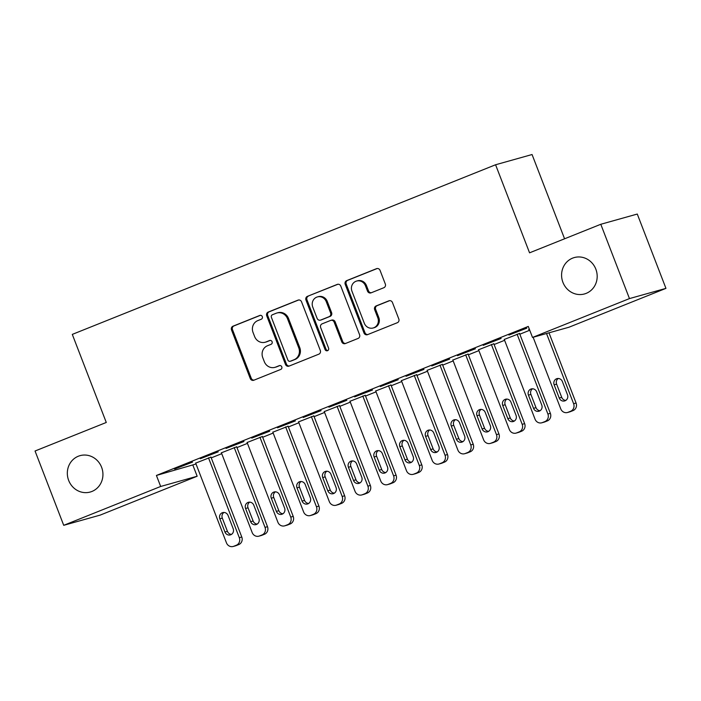 <?xml version="1.0" encoding="UTF-8"?>
<svg xmlns="http://www.w3.org/2000/svg" width="701" height="701" viewBox="0 0 701 701"><rect width="100%" height="100%" fill="white"/><g stroke="black" fill="none" stroke-linecap="round" stroke-linejoin="round"><path stroke-width="1.05" d="M262.305 316.624A2.024 1.901 -105.7 0 0 259.808 315.441L232.986 326.193A2.9 2.716 -105.7 0 0 231.505 329.899L250.266 378.531A2.9 2.716 -105.7 0 0 253.832 380.222L280.654 369.471A2.024 1.901 -105.7 0 0 279.375 365.624A2.024 1.901 -105.7 0 0 279.2 365.685L275.73 367.079A9.271 8.692 -105.7 0 1 274.888 367.359A9.271 8.692 -105.7 0 1 264.312 361.672L262.752 357.624A9.271 8.692 -105.7 0 1 267.493 345.742L270.963 344.349A2.024 1.901 -105.7 0 0 269.683 340.502A2.024 1.901 -105.7 0 0 269.499 340.563L266.029 341.957A9.271 8.692 -105.7 0 1 265.197 342.237A9.271 8.692 -105.7 0 1 254.621 336.55L253.052 332.493A9.271 8.692 -105.7 0 1 257.793 320.611L261.263 319.227A2.024 1.901 -105.7 0 0 262.305 316.624M562.929 282.354A18.892 17.718 -105.7 0 0 584.485 293.947A18.892 17.718 -105.7 0 0 595.841 269.166A18.892 17.718 -105.7 0 0 574.285 257.565A18.892 17.718 -105.7 0 0 562.929 282.354M68.672 480.43A18.892 17.718 -105.7 0 0 90.227 492.032A18.892 17.718 -105.7 0 0 101.592 467.243A18.892 17.718 -105.7 0 0 80.037 455.65A18.892 17.718 -105.7 0 0 68.672 480.43M383.833 287.725A2.9 2.716 -105.7 0 0 385.313 284.01L380.056 270.367A2.9 2.716 -105.7 0 0 376.49 268.685L346.697 280.619A2.9 2.716 -105.7 0 0 345.216 284.334L363.985 332.957A2.9 2.716 -105.7 0 0 367.552 334.649L397.336 322.714A2.9 2.716 -105.7 0 0 398.816 318.999L392.455 302.517A2.9 2.716 -105.7 0 0 388.889 300.825L376.148 305.934A2.9 2.716 -105.7 0 0 374.658 309.649L377.813 317.825A7.755 7.273 -105.7 0 1 373.151 327.989A7.755 7.273 -105.7 0 1 364.31 323.231L351.955 291.222A7.755 7.273 -105.7 0 1 356.616 281.057A7.755 7.273 -105.7 0 1 365.466 285.806L367.526 291.143A2.9 2.716 -105.7 0 0 371.092 292.834L383.833 287.725M532.515 337.444L629.463 298.591L665.95 288.365L569.002 327.218L532.515 337.444L528.274 326.429L156.419 475.453L160.669 486.468L197.156 476.242L100.208 515.095L63.721 525.321L160.669 486.468M63.721 525.321L35.05 451.006L106.28 422.466L72.299 334.395L495.581 164.761L529.562 252.824L600.792 224.276L629.463 298.591M301.553 301.833A2.9 2.716 -105.7 0 0 297.986 300.142L268.203 312.076A2.9 2.716 -105.7 0 0 266.722 315.792L285.482 364.415A2.9 2.716 -105.7 0 0 289.049 366.106L318.832 354.171A2.9 2.716 -105.7 0 0 320.313 350.456L301.553 301.833M307.45 296.348L337.234 284.413A2.9 2.716 -105.7 0 1 340.8 286.104L359.569 334.727A2.9 2.716 -105.7 0 1 358.08 338.443L345.339 343.551A2.9 2.716 -105.7 0 1 341.773 341.86L334.158 322.136A2.9 2.716 -105.7 0 0 330.592 320.445L322.136 323.836A2.9 2.716 -105.7 0 0 320.655 327.551L328.576 348.082A2.024 1.901 -105.7 0 1 327.358 350.745A2.024 1.901 -105.7 0 1 325.045 349.501L305.969 300.063A2.9 2.716 -105.7 0 1 307.45 296.348L337.97 284.238M564.577 238.796L532.059 154.527L495.581 164.761M483.217 345.348L501.11 338.478L483.217 345.348M519.546 333.466L504.273 339.45M431.781 365.966L449.683 359.087L431.781 365.966M468.119 354.075L452.846 360.06M380.354 386.575L398.247 379.697L380.354 386.575M416.683 374.685L401.419 380.669M328.927 407.185L346.82 400.315L328.927 407.185M365.256 395.303L349.983 401.279M277.491 427.794L295.384 420.924L277.491 427.794M313.82 415.912L298.556 421.897M226.064 448.412L243.957 441.534L226.064 448.412M262.393 436.521L247.12 442.506M174.628 469.022L192.521 462.143L174.628 469.022M210.957 457.131L195.693 463.116M156.419 475.453L196.026 463.983M211.246 457.876L221.744 453.678M236.964 447.571L247.453 443.365M262.682 437.266L273.171 433.06M288.391 426.962L298.889 422.756M314.109 416.657L324.598 412.451M339.827 406.352L350.316 402.146M365.545 396.047L376.034 391.841M391.254 385.743L401.752 381.537M416.972 375.429L427.461 371.232M442.69 365.125L453.179 360.919M468.399 354.82L478.897 350.614M494.117 344.515L504.615 340.309M519.835 334.211L529.737 330.241M236.675 446.826L221.411 452.811M200.346 458.717L218.239 451.838L200.346 458.717M288.111 426.217L272.838 432.202M251.773 438.107L269.675 431.229L251.773 438.107M339.538 405.607L324.265 411.592M303.209 417.489L321.102 410.62L303.209 417.489M390.965 384.989L375.701 390.974M354.636 396.88L372.529 390.001L354.636 396.88M442.401 364.38L427.128 370.365M406.072 376.271L423.965 369.392L406.072 376.271M493.828 343.77L478.564 349.755M457.499 355.652L475.392 348.783L457.499 355.652M529.351 329.233L528.65 329.514L529.378 329.312M508.935 335.043L526.828 328.173L508.935 335.043M600.792 224.276L637.279 214.05L665.95 288.365M192.906 465.227L197.156 476.242M265.197 342.237L266.187 341.965A9.271 8.692 -105.7 0 0 267.02 341.676L266.029 341.957M270.113 340.441L267.02 341.676M274.888 367.359L275.879 367.087A9.271 8.692 -105.7 0 0 276.711 366.807L275.73 367.079M279.813 365.563L276.711 366.807M260.421 315.319L233.976 325.912A2.9 2.716 -105.7 0 0 232.495 329.628L251.256 378.251A2.9 2.716 -105.7 0 0 254.095 380.117M298.714 299.967L269.184 311.805A2.9 2.716 -105.7 0 0 267.703 315.511L286.464 364.143A2.9 2.716 -105.7 0 0 289.303 366.001M272.435 314.749A2.024 1.901 -105.7 0 0 271.401 317.351L287.866 360.034A2.024 1.901 -105.7 0 0 290.363 361.217L294.026 359.744A9.271 8.692 -105.7 0 0 298.766 347.862L287.506 318.692A9.271 8.692 -105.7 0 0 276.93 312.996A9.271 8.692 -105.7 0 0 276.098 313.277L272.435 314.749M290.985 361.041A2.024 1.901 -105.7 0 0 291.353 360.936L290.363 361.217M276.93 312.996L277.911 312.725A9.271 8.692 -105.7 0 1 288.497 318.412L299.756 347.591A9.271 8.692 -105.7 0 1 295.016 359.473L291.353 360.936M330.854 320.357L331.845 320.085A2.9 2.716 -105.7 0 1 335.148 321.864L342.754 341.58A2.9 2.716 -105.7 0 0 345.593 343.446M308.44 296.076A2.9 2.716 -105.7 0 0 306.959 299.783L326.035 349.221A2.024 1.901 -105.7 0 0 327.831 350.535M326.263 301.675A7.755 7.273 -105.7 0 0 317.422 296.917A7.755 7.273 -105.7 0 0 312.76 307.091L317.115 318.368A2.9 2.716 -105.7 0 0 320.681 320.059L329.137 316.668A2.9 2.716 -105.7 0 0 330.618 312.953L326.263 301.675L327.253 301.395A7.755 7.273 -105.7 0 0 318.403 296.646L317.422 296.917M320.418 320.147L321.409 319.866A2.9 2.716 -105.7 0 0 321.663 319.779L320.681 320.059M327.253 301.395L331.599 312.681A2.9 2.716 -105.7 0 1 330.118 316.388L321.663 319.779M356.616 281.057L357.606 280.777A7.755 7.273 -105.7 0 1 366.448 285.535L368.507 290.871A2.9 2.716 -105.7 0 0 371.346 292.729M373.151 327.989L374.141 327.717A7.755 7.273 -105.7 0 0 378.803 317.544L377.813 317.825M389.625 300.659L377.129 305.662A2.9 2.716 -105.7 0 0 375.648 309.378L378.803 317.544M377.217 268.509L347.687 280.339A2.9 2.716 -105.7 0 0 346.206 284.054L364.967 332.677A2.9 2.716 -105.7 0 0 367.806 334.543M208.495 457.823L239.313 537.693A5.906 5.538 -105.7 0 1 236.298 545.255L233.722 546.289A5.906 5.538 -105.7 0 1 226.458 542.846L195.64 462.975M210.905 456.991L241.775 537.001A5.906 5.538 74.3 0 1 238.761 544.572L236.184 545.597A5.906 5.538 74.3 0 1 235.659 545.781L233.196 546.473M223.978 512.449A4.723 4.434 -105.7 0 0 222.313 518.109L227.413 531.323A4.723 4.434 -105.7 0 0 231.514 534.372M233.179 528.712L228.079 515.507A4.723 4.434 -105.7 0 0 222.69 512.606A4.723 4.434 -105.7 0 0 219.851 518.801L224.951 532.015A4.723 4.434 -105.7 0 0 230.34 534.907A4.723 4.434 -105.7 0 0 233.179 528.712M234.213 447.518L265.031 527.389A5.906 5.538 -105.7 0 1 262.008 534.951L259.44 535.985A5.906 5.538 -105.7 0 1 252.167 532.541L221.35 452.671M236.623 446.686L267.493 526.696A5.906 5.538 74.3 0 1 264.479 534.258L261.902 535.292A5.906 5.538 74.3 0 1 261.377 535.476L258.906 536.16M249.696 502.144A4.723 4.434 -105.7 0 0 248.031 507.804L253.131 521.018A4.723 4.434 -105.7 0 0 257.232 524.068M258.888 518.407L253.797 505.193A4.723 4.434 -105.7 0 0 248.408 502.302A4.723 4.434 -105.7 0 0 245.569 508.497L250.66 521.702A4.723 4.434 -105.7 0 0 256.049 524.602A4.723 4.434 -105.7 0 0 258.888 518.407M259.922 437.214L290.749 517.084A5.906 5.538 -105.7 0 1 287.725 524.646L285.158 525.68A5.906 5.538 -105.7 0 1 277.885 522.236L247.067 442.366M262.34 436.381L293.211 516.392A5.906 5.538 74.3 0 1 290.188 523.954L287.62 524.988A5.906 5.538 74.3 0 1 287.086 525.163L284.624 525.855M275.405 491.839A4.723 4.434 -105.7 0 0 273.749 497.5L278.84 510.705A4.723 4.434 -105.7 0 0 282.941 513.754M284.606 508.102L279.506 494.888A4.723 4.434 -105.7 0 0 274.117 491.988A4.723 4.434 -105.7 0 0 271.278 498.192L276.378 511.397A4.723 4.434 -105.7 0 0 281.767 514.297A4.723 4.434 -105.7 0 0 284.606 508.102M285.64 426.909L316.458 506.779A5.906 5.538 -105.7 0 1 313.443 514.341L310.867 515.375A5.906 5.538 -105.7 0 1 303.603 511.932L272.785 432.061M288.05 426.077L318.929 506.087A5.906 5.538 74.3 0 1 315.906 513.649L313.338 514.683A5.906 5.538 74.3 0 1 312.804 514.858L310.341 515.55M301.123 481.534A4.723 4.434 -105.7 0 0 299.458 487.195L304.558 500.4A4.723 4.434 -105.7 0 0 308.659 503.449M310.324 497.798L305.224 484.584A4.723 4.434 -105.7 0 0 299.835 481.683A4.723 4.434 -105.7 0 0 296.996 487.878L302.096 501.092A4.723 4.434 -105.7 0 0 307.485 503.993A4.723 4.434 -105.7 0 0 310.324 497.798M311.358 416.604L342.176 496.466A5.906 5.538 -105.7 0 1 339.153 504.037L336.585 505.062A5.906 5.538 -105.7 0 1 329.321 501.627L298.503 421.757M313.768 415.772L344.638 495.782A5.906 5.538 74.3 0 1 341.624 503.344L339.047 504.378A5.906 5.538 74.3 0 1 338.522 504.554L336.051 505.246M326.841 471.23A4.723 4.434 -105.7 0 0 325.176 476.882L330.276 490.095A4.723 4.434 -105.7 0 0 334.377 493.145M336.042 487.493L330.942 474.279A4.723 4.434 -105.7 0 0 325.553 471.379A4.723 4.434 -105.7 0 0 322.714 477.574L327.805 490.788A4.723 4.434 -105.7 0 0 333.194 493.688A4.723 4.434 -105.7 0 0 336.042 487.493M337.076 406.3L367.894 486.161A5.906 5.538 -105.7 0 1 364.87 493.732L362.303 494.757A5.906 5.538 -105.7 0 1 355.03 491.313L324.212 411.452M339.486 405.467L370.356 485.469A5.906 5.538 74.3 0 1 367.342 493.04L364.765 494.065A5.906 5.538 74.3 0 1 364.231 494.249L361.769 494.941M352.55 460.925A4.723 4.434 -105.7 0 0 350.894 466.577L355.994 479.791A4.723 4.434 -105.7 0 0 360.095 482.84M361.751 477.179L356.66 463.974A4.723 4.434 -105.7 0 0 351.271 461.074A4.723 4.434 -105.7 0 0 348.423 467.269L353.523 480.483A4.723 4.434 -105.7 0 0 358.912 483.383A4.723 4.434 -105.7 0 0 361.751 477.179M362.785 395.986L393.603 475.856A5.906 5.538 -105.7 0 1 390.588 483.427L388.012 484.452A5.906 5.538 -105.7 0 1 380.748 481.009L349.93 401.138M365.203 395.162L396.074 475.164A5.906 5.538 74.3 0 1 393.051 482.735L390.483 483.76A5.906 5.538 74.3 0 1 389.949 483.944L387.487 484.636M378.268 450.62A4.723 4.434 -105.7 0 0 376.612 456.272L381.703 469.486A4.723 4.434 -105.7 0 0 385.804 472.535M387.469 466.875L382.369 453.67A4.723 4.434 -105.7 0 0 376.98 450.769A4.723 4.434 -105.7 0 0 374.141 456.964L379.241 470.178A4.723 4.434 -105.7 0 0 384.63 473.07A4.723 4.434 -105.7 0 0 387.469 466.875M388.503 385.681L419.321 465.552A5.906 5.538 -105.7 0 1 416.306 473.114L413.73 474.148A5.906 5.538 -105.7 0 1 406.466 470.704L375.648 390.834M390.913 384.849L421.792 464.859A5.906 5.538 74.3 0 1 418.769 472.43L416.192 473.455A5.906 5.538 74.3 0 1 415.667 473.639L413.204 474.332M403.986 440.307A4.723 4.434 -105.7 0 0 402.321 445.967L407.421 459.181A4.723 4.434 -105.7 0 0 411.522 462.231M413.187 456.57L408.087 443.365A4.723 4.434 -105.7 0 0 402.698 440.465A4.723 4.434 -105.7 0 0 399.859 446.66L404.959 459.874A4.723 4.434 -105.7 0 0 410.348 462.765A4.723 4.434 -105.7 0 0 413.187 456.57M414.221 375.377L445.039 455.247A5.906 5.538 -105.7 0 1 442.016 462.809L439.448 463.843A5.906 5.538 -105.7 0 1 432.184 460.399L401.358 380.529M416.631 374.544L447.501 454.555A5.906 5.538 74.3 0 1 444.487 462.117L441.91 463.151A5.906 5.538 74.3 0 1 441.385 463.335L438.914 464.018M429.704 430.002A4.723 4.434 -105.7 0 0 428.039 435.663L433.139 448.877A4.723 4.434 -105.7 0 0 437.24 451.926M438.896 446.265L433.805 433.052A4.723 4.434 -105.7 0 0 428.416 430.16A4.723 4.434 -105.7 0 0 425.577 436.355L430.668 449.56A4.723 4.434 -105.7 0 0 436.057 452.46A4.723 4.434 -105.7 0 0 438.896 446.265M439.939 365.072L470.757 444.942A5.906 5.538 -105.7 0 1 467.733 452.504L465.166 453.538A5.906 5.538 -105.7 0 1 457.893 450.095L427.075 370.224M442.349 364.24L473.219 444.25A5.906 5.538 74.3 0 1 470.196 451.812L467.628 452.846A5.906 5.538 74.3 0 1 467.094 453.021L464.632 453.713M455.413 419.697A4.723 4.434 -105.7 0 0 453.757 425.358L458.848 438.563A4.723 4.434 -105.7 0 0 462.958 441.612M464.614 435.961L459.514 422.747A4.723 4.434 -105.7 0 0 454.125 419.846A4.723 4.434 -105.7 0 0 451.286 426.05L456.386 439.255A4.723 4.434 -105.7 0 0 461.775 442.156A4.723 4.434 -105.7 0 0 464.614 435.961M465.648 354.767L496.466 434.638A5.906 5.538 -105.7 0 1 493.451 442.2L490.875 443.234A5.906 5.538 -105.7 0 1 483.611 439.79L452.793 359.92M468.058 353.935L498.937 433.945A5.906 5.538 74.3 0 1 495.914 441.507L493.346 442.541A5.906 5.538 74.3 0 1 492.812 442.717L490.349 443.409M481.131 409.393A4.723 4.434 -105.7 0 0 479.466 415.053L484.566 428.258A4.723 4.434 -105.7 0 0 488.667 431.308M490.332 425.656L485.232 412.442A4.723 4.434 -105.7 0 0 479.843 409.542A4.723 4.434 -105.7 0 0 477.004 415.746L482.104 428.951A4.723 4.434 -105.7 0 0 487.493 431.851A4.723 4.434 -105.7 0 0 490.332 425.656M491.366 344.463L522.184 424.324A5.906 5.538 -105.7 0 1 519.169 431.895L516.593 432.929A5.906 5.538 -105.7 0 1 509.329 429.485L478.511 349.615M493.776 343.63L524.646 423.641A5.906 5.538 74.3 0 1 521.632 431.203L519.055 432.237A5.906 5.538 74.3 0 1 518.53 432.412L516.067 433.104M506.849 399.088A4.723 4.434 -105.7 0 0 505.184 404.749L510.284 417.954A4.723 4.434 -105.7 0 0 514.385 421.003M516.05 415.351L510.95 402.137A4.723 4.434 -105.7 0 0 505.561 399.237A4.723 4.434 -105.7 0 0 502.722 405.432L507.822 418.646A4.723 4.434 -105.7 0 0 513.211 421.546A4.723 4.434 -105.7 0 0 516.05 415.351M517.084 334.158L547.902 414.019A5.906 5.538 -105.7 0 1 544.879 421.59L542.311 422.615A5.906 5.538 -105.7 0 1 535.038 419.172L504.221 339.31M519.494 333.325L550.364 413.327A5.906 5.538 74.3 0 1 547.35 420.898L544.773 421.932A5.906 5.538 74.3 0 1 544.248 422.107L541.777 422.799M532.558 388.783A4.723 4.434 -105.7 0 0 530.902 394.435L536.002 407.649A4.723 4.434 -105.7 0 0 540.103 410.698M541.759 405.038L536.668 391.833A4.723 4.434 -105.7 0 0 531.279 388.932A4.723 4.434 -105.7 0 0 528.44 395.127L533.531 408.341A4.723 4.434 -105.7 0 0 538.92 411.242A4.723 4.434 -105.7 0 0 541.759 405.038M546.526 333.518L573.62 403.715A5.906 5.538 -105.7 0 1 570.596 411.285L568.029 412.311A5.906 5.538 -105.7 0 1 560.756 408.867L533.128 337.269M548.988 332.826L576.082 403.022A5.906 5.538 74.3 0 1 573.059 410.593L570.491 411.618A5.906 5.538 74.3 0 1 569.957 411.802L567.495 412.495M558.276 378.479A4.723 4.434 -105.7 0 0 556.62 384.13L561.711 397.344A4.723 4.434 -105.7 0 0 565.812 400.394M567.477 394.733L562.377 381.528A4.723 4.434 -105.7 0 0 556.988 378.628A4.723 4.434 -105.7 0 0 554.149 384.823L559.249 398.037A4.723 4.434 -105.7 0 0 564.638 400.937A4.723 4.434 -105.7 0 0 567.477 394.733M251.256 378.251L250.266 378.531M232.495 329.628L231.505 329.899M233.976 325.912L232.986 326.193M286.464 364.143L285.482 364.415M267.703 315.511L266.722 315.792M269.184 311.805L268.203 312.076M298.512 299.993L297.986 300.142M295.016 359.473L294.026 359.744M299.756 347.591L298.766 347.862M288.497 318.412L287.506 318.692M337.768 284.264L337.234 284.413M342.754 341.58L341.773 341.86M335.148 321.864L334.158 322.136M326.035 349.221L325.045 349.501M306.959 299.783L305.969 300.063M330.118 316.388L329.137 316.668M331.599 312.681L330.618 312.953M368.507 290.871L367.526 291.143M366.448 285.535L365.466 285.806M375.648 309.378L374.658 309.649M377.129 305.662L376.148 305.934M389.423 300.676L388.889 300.825M364.967 332.677L363.985 332.957M346.206 284.054L345.216 284.334M347.687 280.339L346.697 280.619M377.015 268.536L376.49 268.685M239.313 537.693L241.775 537.001M233.722 546.289L236.184 545.597M236.298 545.255L238.761 544.572M227.413 531.323L224.951 532.015M222.313 518.109L219.851 518.801M265.031 527.389L267.493 526.696M259.44 535.985L261.902 535.292M262.008 534.951L264.479 534.258M253.131 521.018L250.66 521.702M248.031 507.804L245.569 508.497M290.749 517.084L293.211 516.392M285.158 525.68L287.62 524.988M287.725 524.646L290.188 523.954M278.84 510.705L276.378 511.397M273.749 497.5L271.278 498.192M316.458 506.779L318.929 506.087M310.867 515.375L313.338 514.683M313.443 514.341L315.906 513.649M304.558 500.4L302.096 501.092M299.458 487.195L296.996 487.878M342.176 496.466L344.638 495.782M336.585 505.062L339.047 504.378M339.153 504.037L341.624 503.344M330.276 490.095L327.805 490.788M325.176 476.882L322.714 477.574M367.894 486.161L370.356 485.469M362.303 494.757L364.765 494.065M364.87 493.732L367.342 493.04M355.994 479.791L353.523 480.483M350.894 466.577L348.423 467.269M393.603 475.856L396.074 475.164M388.012 484.452L390.483 483.76M390.588 483.427L393.051 482.735M381.703 469.486L379.241 470.178M376.612 456.272L374.141 456.964M419.321 465.552L421.792 464.859M413.73 474.148L416.192 473.455M416.306 473.114L418.769 472.43M407.421 459.181L404.959 459.874M402.321 445.967L399.859 446.66M445.039 455.247L447.501 454.555M439.448 463.843L441.91 463.151M442.016 462.809L444.487 462.117M433.139 448.877L430.668 449.56M428.039 435.663L425.577 436.355M470.757 444.942L473.219 444.25M465.166 453.538L467.628 452.846M467.733 452.504L470.196 451.812M458.848 438.563L456.386 439.255M453.757 425.358L451.286 426.05M496.466 434.638L498.937 433.945M490.875 443.234L493.346 442.541M493.451 442.2L495.914 441.507M484.566 428.258L482.104 428.951M479.466 415.053L477.004 415.746M522.184 424.324L524.646 423.641M516.593 432.929L519.055 432.237M519.169 431.895L521.632 431.203M510.284 417.954L507.822 418.646M505.184 404.749L502.722 405.432M547.902 414.019L550.364 413.327M542.311 422.615L544.773 421.932M544.879 421.59L547.35 420.898M536.002 407.649L533.531 408.341M530.902 394.435L528.44 395.127M573.62 403.715L576.082 403.022M568.029 412.311L570.491 411.618M570.596 411.285L573.059 410.593M561.711 397.344L559.249 398.037M556.62 384.13L554.149 384.823M291.169 360.997L290.179 361.278"/></g></svg>
